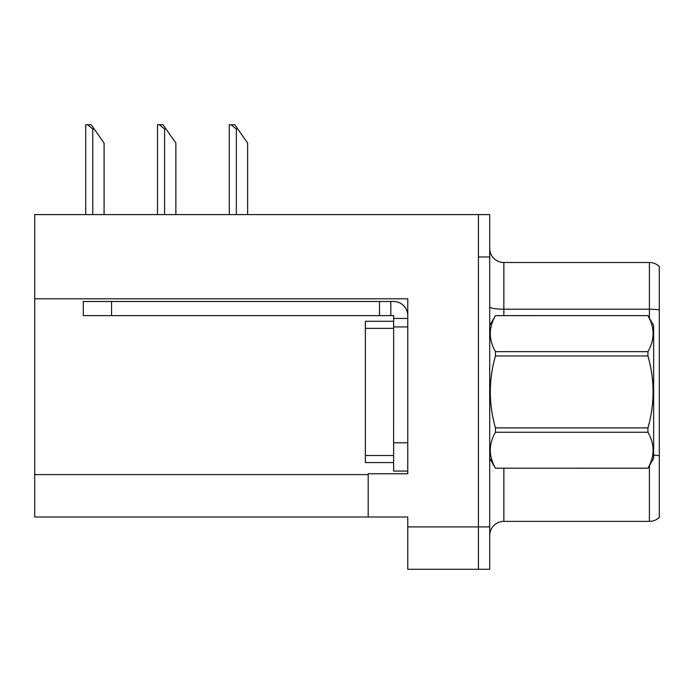 <?xml version="1.0" encoding="UTF-8"?>
<svg xmlns="http://www.w3.org/2000/svg" width="694" height="694" viewBox="0 0 694 694"><rect width="100%" height="100%" fill="white"/><g stroke="black" fill="none" stroke-linecap="round" stroke-linejoin="round"><path stroke-width="1.04" d="M407.768 326.935L407.768 442.807L393.628 442.807L393.628 471.07L407.768 471.07L407.768 442.807L407.768 473.759L368.193 473.759L368.193 516.995L34.7 516.995L34.7 298.81L407.768 298.81L407.768 326.935L393.628 326.935L393.628 315.631L379.497 315.631L379.497 301.5L393.628 301.5A14.132 14.132 0 0 1 407.76 315.64M368.193 516.995L407.768 516.995L407.768 569.288L478.418 569.288L478.418 526.893L478.418 569.288L489.721 569.288L489.721 526.893L478.418 526.893L478.418 214.593L34.7 214.593L34.7 298.81M659.3 464.859L659.3 510.073L659.3 464.859M489.721 535.508A14.132 14.132 0 0 1 503.853 521.376L649.411 521.376L649.411 465.7M478.418 214.593L489.721 214.593L489.721 256.988L478.418 256.988L478.418 526.893L407.768 526.893M659.3 266.531A14.132 14.132 0 0 0 649.411 262.497A14.132 14.132 0 0 1 659.3 266.531L659.3 517.342A14.132 14.132 0 0 1 649.411 521.376M489.721 256.988L489.721 526.893M659.3 273.8L659.3 309.906A14.132 2.455 180 0 0 649.411 309.203L649.411 262.497L503.853 262.497A14.132 14.132 0 0 1 489.721 248.365A14.132 14.132 0 0 0 503.853 262.497L503.853 315.631M659.3 311.164L659.3 456.999M393.628 442.807L393.637 321.279L365.374 321.279L365.374 462.594L393.628 462.594M111.569 315.631L111.569 301.5L83.306 301.5L83.306 315.631L379.497 315.631M111.569 301.5L379.497 301.5M393.628 471.07L407.768 471.07M390.8 315.631L390.8 301.5M407.768 318.459L393.628 318.459M489.721 325.521L495.438 315.631L647.936 315.631L653.644 325.521L653.644 458.352L647.936 468.207C654.78 456.262 654.78 444.273 647.936 432.241L495.438 432.241C488.593 444.177 488.593 456.166 495.438 468.207L647.936 468.242M647.936 315.631L495.438 315.666C488.593 327.611 488.593 339.6 495.438 351.641L495.438 355.97C488.593 379.887 488.593 403.865 495.438 427.903L495.438 432.241M495.438 351.641L647.936 351.641C654.78 339.696 654.78 327.707 647.936 315.666M647.936 351.641L647.936 355.97L495.438 355.97M495.438 427.903L647.936 427.903C654.78 403.865 654.78 379.887 647.936 355.97M647.936 427.903L647.936 432.241M489.721 458.352L495.438 468.242M495.438 468.207L647.936 468.207M237.764 128.954L236.35 128.954L231.007 124.712L234.798 124.712L247.654 143.085L247.654 214.593M229.289 214.593L229.289 124.712L231.007 124.712M165.979 128.954L164.565 128.954L159.221 124.712L163.012 124.712L175.868 143.085L175.868 214.593M157.503 214.593L157.503 124.712L159.221 124.712M94.193 128.954L92.779 128.954L87.435 124.712L91.218 124.712L104.083 143.085L104.083 214.593M85.718 214.593L85.718 124.712L87.435 124.712M34.7 474.609L368.193 474.609M503.853 468.242L503.853 521.376M649.411 318.182L649.411 309.203L503.853 309.203A14.132 2.455 0 0 1 489.721 306.748M659.3 455.741A14.132 2.455 180 0 0 653.644 455.151M365.374 455.524L393.628 455.524M365.374 328.349L393.628 328.349M236.35 214.593L236.35 128.954M164.565 214.593L164.565 128.954M92.779 214.593L92.779 128.954"/></g></svg>

